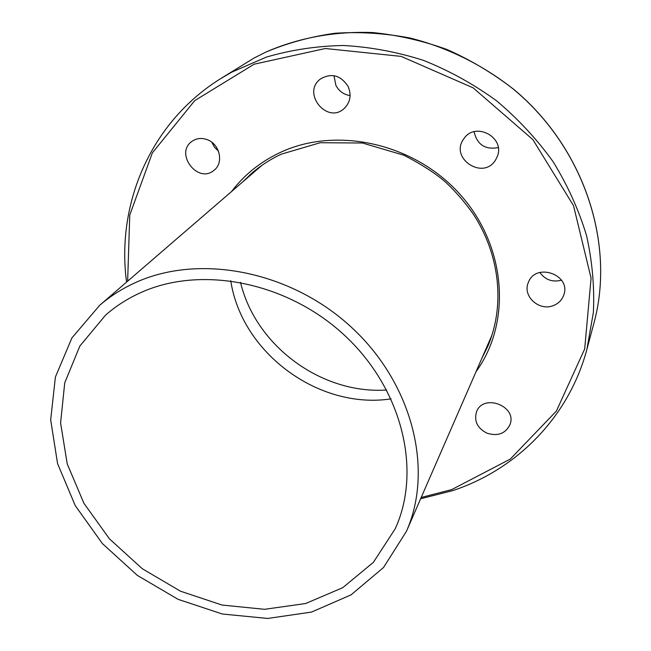 <?xml version="1.0" encoding="UTF-8"?>
<svg xmlns="http://www.w3.org/2000/svg" width="651" height="651" viewBox="0 0 651 651"><rect width="100%" height="100%" fill="white"/><g stroke="black" fill="none" stroke-linecap="round" stroke-linejoin="round"><path stroke-width="0.98" d="M257.991 168.186L254.565 171.669M488.185 343.809L490.496 339.505M207.181 139.648C219.924 144.017 224.034 163.1 213.943 170.35C197.709 184.314 174.208 153.066 192.159 141.226C196.667 138.207 201.672 137.678 207.181 139.648M348.065 86.38C351.638 94.859 350.393 102.191 344.33 108.367C327.282 124.797 301.299 92.93 320.479 78.966C331.432 72.7 340.628 75.174 348.065 86.38M497.258 156.541L495.761 159.625C483.563 181.092 448.824 158.128 463.951 138.63C475.295 121.192 505.502 137.385 497.258 156.541M553.513 305.522C539.207 311.715 522.053 295.977 528.384 282.428C535.667 262.003 571.602 274.795 563.733 295.123C561.959 300.021 558.55 303.488 553.513 305.522M487.103 433.24C477.411 428.301 473.879 421.164 476.516 411.847C483.148 393.082 517.464 406.053 509.993 424.598C505.526 433.599 497.901 436.479 487.103 433.24M240.52 282.298C255.517 345.827 321.561 394.498 386.694 389.998M211.811 142.244L214.488 147.224L218.492 151.195M266.137 51.966L254.045 58.053M539.858 272.468C545.261 279.865 552.471 282.444 561.504 280.207M474.107 131.714C477.061 144.636 485.093 149.933 498.21 147.614M333.971 75.671L335.883 85.346C339.016 91.205 343.752 94.615 350.108 95.591M135.904 282.404C199.865 253.337 291.192 271.093 351.955 327.754C412.905 384.261 433.712 469.949 406.436 531.33L383.504 567.526L351.019 594.892L311.52 612.078L267.724 618.45L222.357 614.015L178.065 599.327L137.328 575.386L102.386 543.569L75.239 505.615L57.565 463.602L50.68 419.879L55.392 377.059L71.903 337.934L99.684 305.303C110.377 296.083 122.453 288.45 135.904 282.404M141.357 292.348C127.921 298.329 115.943 305.978 105.413 315.296L79.845 346.072L64.734 382.821L60.592 422.963L67.232 463.927L83.922 503.288L109.449 538.857L142.252 568.697L180.473 591.189L222.007 605.039L264.55 609.312L305.644 603.526L342.751 587.674L373.373 562.35L395.19 528.815C421.758 471.072 402.749 389.965 345.502 336.225C288.434 282.347 202.062 265.038 141.357 292.348M230.747 280.727C241.611 353.037 318.803 409.91 391.08 398.868M242.611 181.987L251.913 173.101C260.685 165.557 270.45 159.259 281.208 154.197L320.186 142.732L362.379 143L404.108 155.296C422.572 164.98 436.577 174.094 446.114 182.638C456.416 192.411 465.571 203.047 473.586 214.561C500.399 255.745 505.021 306.67 487.607 346.763L481.878 358.286M251.913 173.101C260.709 165.533 270.507 159.218 281.289 154.149M476.036 371.68C511.499 323.132 506.787 247.152 460.835 195.292C415.183 143.212 336.282 125.7 279.661 152.757C260.148 162.05 244.109 174.973 231.544 191.532M127.645 281.175L129.761 215.066L152.358 152.871L194.739 100.628L254.102 64.213L325.329 48.516L401.179 56.393L473.155 87.852L532.868 139.623L573.523 205.651L591.075 278.132L584.679 348.977L556.377 411.082L510.294 459.077L451.721 489.593L421.197 497.47M420.627 498.78L452.746 490.61C516.186 469.688 568.722 417.6 586.917 349.27L593.37 312.48C594.583 287.042 592.304 261.401 586.535 235.556C578.763 209.939 567.656 185.372 553.204 161.847C536.985 139.273 518.106 118.93 496.558 100.799C473.773 84.231 449.418 70.756 423.5 60.38C397.053 51.934 370.362 46.97 343.411 45.489C316.703 46.009 291.021 49.883 266.349 57.109L231.797 72.131L220.111 78.991L254.126 58.004M265.828 52.104C287.709 42.901 310.82 36.611 335.167 33.242C359.946 31.655 384.887 33.25 410.008 38.018C447.4 47.393 482.863 64.929 513.623 89.342C584.696 148.355 615.447 244.589 593.891 323.287L586.917 349.27M220.111 78.991C150.039 122.884 116.163 204.642 126.571 282.111M265.999 52.023C299.012 37.677 334.557 31.183 372.641 32.55C397.834 35.056 422.613 40.712 446.985 49.509C470.779 60.03 493.027 73.311 513.72 89.333C584.704 148.306 615.464 244.491 593.891 323.287M406.436 531.33L492.058 334.923M99.684 305.303L261.914 165.338"/></g></svg>
